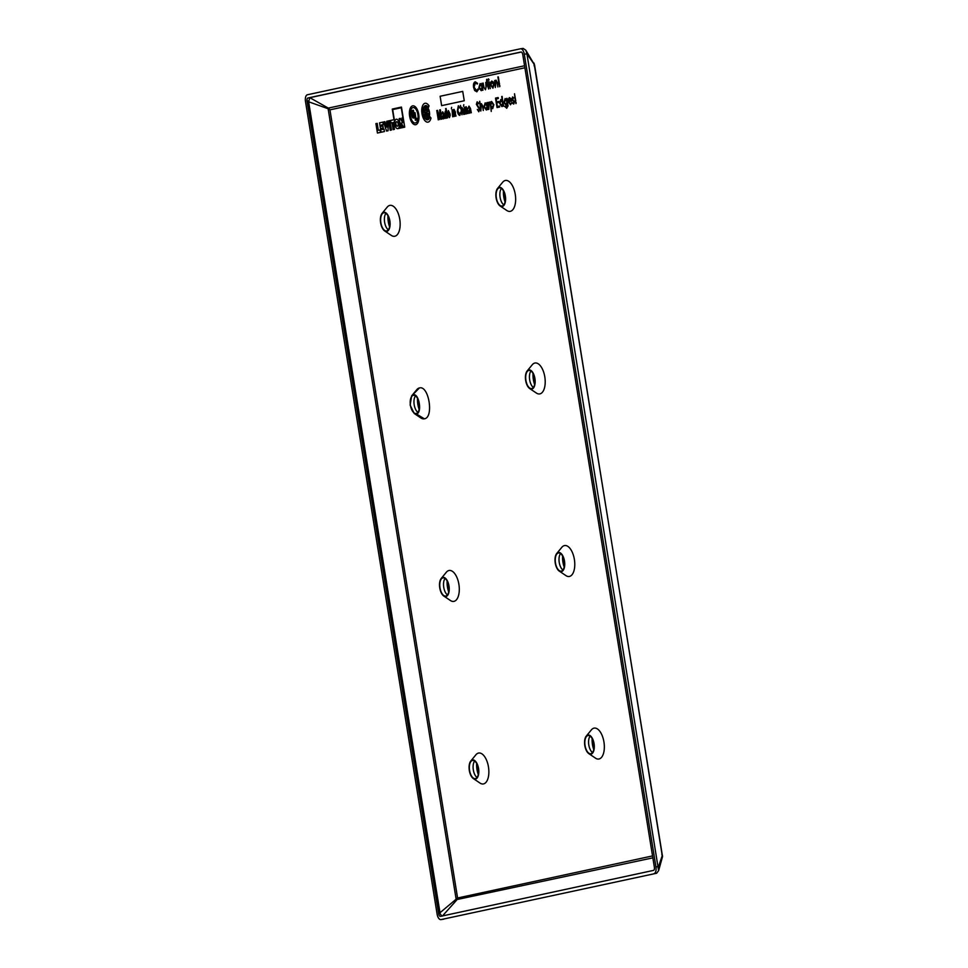 <?xml version="1.0" encoding="UTF-8"?>
<svg xmlns="http://www.w3.org/2000/svg" width="968" height="968" viewBox="0 0 968 968"><rect width="100%" height="100%" fill="white"/><g stroke="black" fill="none" stroke-linecap="round" stroke-linejoin="round"><path stroke-width="1.45" d="M593.759 749.583A14.351 6.982 81.7 0 1 592.15 738.584M592.501 752.56A9.184 4.465 81.7 0 1 588.762 744.695A9.184 4.465 81.7 0 1 590.105 736.091M590.904 753.661A9.184 4.465 81.7 0 1 590.758 753.697A9.184 4.465 81.7 0 1 585.035 745.396A9.184 4.465 81.7 0 1 587.963 735.535A9.184 4.465 81.7 0 1 588.108 735.511A9.184 4.465 81.7 0 1 593.832 743.799A9.184 4.465 81.7 0 1 590.904 753.661M478.265 774.509A14.351 6.982 81.7 0 1 476.667 763.51M477.018 777.485A9.184 4.465 81.7 0 1 473.279 769.62A9.184 4.465 81.7 0 1 474.623 761.017M475.421 778.587A9.184 4.465 81.7 0 1 475.276 778.611A9.184 4.465 81.7 0 1 469.553 770.31A9.184 4.465 81.7 0 1 472.481 760.449A9.184 4.465 81.7 0 1 472.626 760.425A9.184 4.465 81.7 0 1 478.349 768.725A9.184 4.465 81.7 0 1 475.421 778.587M505.054 201.925A14.351 6.982 81.7 0 1 503.457 190.926M503.808 204.901A9.184 4.465 81.7 0 1 500.057 197.036A9.184 4.465 81.7 0 1 501.412 188.421M502.198 206.002A9.184 4.465 81.7 0 1 502.053 206.027A9.184 4.465 81.7 0 1 496.33 197.726A9.184 4.465 81.7 0 1 499.258 187.865A9.184 4.465 81.7 0 1 499.403 187.84A9.184 4.465 81.7 0 1 505.127 196.141A9.184 4.465 81.7 0 1 502.198 206.002M389.572 226.839A14.351 6.982 81.7 0 1 387.962 215.84M388.313 229.815A9.184 4.465 81.7 0 1 384.574 221.95A9.184 4.465 81.7 0 1 385.917 213.347M386.716 230.928A9.184 4.465 81.7 0 1 386.571 230.953A9.184 4.465 81.7 0 1 380.847 222.652A9.184 4.465 81.7 0 1 383.776 212.791A9.184 4.465 81.7 0 1 383.921 212.766A9.184 4.465 81.7 0 1 389.644 221.067A9.184 4.465 81.7 0 1 386.716 230.928M534.614 384.477A14.351 6.982 81.7 0 1 533.017 373.479M533.368 387.454A9.184 4.465 81.7 0 1 529.629 379.589A9.184 4.465 81.7 0 1 530.972 370.986M531.771 388.555A9.184 4.465 81.7 0 1 531.626 388.579A9.184 4.465 81.7 0 1 525.902 380.279A9.184 4.465 81.7 0 1 528.831 370.417A9.184 4.465 81.7 0 1 528.976 370.393A9.184 4.465 81.7 0 1 534.699 378.694A9.184 4.465 81.7 0 1 531.771 388.555M419.132 409.391A14.351 6.982 81.7 0 1 417.535 398.405M417.886 412.368A9.184 4.465 81.7 0 1 414.147 404.503A9.184 4.465 81.7 0 1 415.49 395.9M416.276 413.481A9.184 4.465 81.7 0 1 416.131 413.505A9.184 4.465 81.7 0 1 410.408 405.205A9.184 4.465 81.7 0 1 413.348 395.343A9.184 4.465 81.7 0 1 413.493 395.319A9.184 4.465 81.7 0 1 419.217 403.62A9.184 4.465 81.7 0 1 416.276 413.481M564.187 567.03A14.351 6.982 81.7 0 1 562.589 556.031M562.94 570.007A9.184 4.465 81.7 0 1 559.189 562.142A9.184 4.465 81.7 0 1 560.545 553.539M561.331 571.108A9.184 4.465 81.7 0 1 561.186 571.132A9.184 4.465 81.7 0 1 555.463 562.844A9.184 4.465 81.7 0 1 558.391 552.982A9.184 4.465 81.7 0 1 558.536 552.946A9.184 4.465 81.7 0 1 564.259 561.246A9.184 4.465 81.7 0 1 561.331 571.108M448.704 591.956A14.351 6.982 81.7 0 1 447.107 580.957M447.458 594.933A9.184 4.465 81.7 0 1 443.707 587.068A9.184 4.465 81.7 0 1 445.062 578.453M445.849 596.034A9.184 4.465 81.7 0 1 445.704 596.058A9.184 4.465 81.7 0 1 439.98 587.757A9.184 4.465 81.7 0 1 442.908 577.896A9.184 4.465 81.7 0 1 443.054 577.872A9.184 4.465 81.7 0 1 448.777 586.172A9.184 4.465 81.7 0 1 445.849 596.034M428.062 122.125A9.547 4.646 -98.3 0 0 431.002 117.999L429.889 116.68A7.163 3.485 -98.3 0 1 427.687 119.766A7.163 3.485 -98.3 0 0 429.889 116.68L431.002 117.999A9.547 4.646 -98.3 0 1 428.062 122.125A9.547 4.646 -98.3 0 1 427.916 122.15A9.547 4.646 -98.3 0 0 428.062 122.125M425.012 103.286A9.547 4.646 -98.3 0 0 421.963 113.522A9.547 4.646 -98.3 0 0 427.916 122.15L427.916 122.15A9.547 4.646 -98.3 0 1 421.963 113.522A9.547 4.646 -98.3 0 1 425.012 103.286A9.547 4.646 -98.3 0 1 425.17 103.249A9.547 4.646 -98.3 0 0 425.012 103.286M427.566 119.79A7.163 3.485 -98.3 0 1 423.113 113.317A7.163 3.485 -98.3 0 1 425.4 105.633A7.163 3.485 -98.3 0 1 425.509 105.609A7.163 3.485 -98.3 0 1 428.413 107.593L428.413 107.593A7.163 3.485 -98.3 0 0 425.509 105.609A7.163 3.485 -98.3 0 0 425.4 105.633A7.163 3.485 -98.3 0 0 423.113 113.317A7.163 3.485 -98.3 0 0 427.566 119.79A7.163 3.485 -98.3 0 0 427.687 119.766M415.708 124.703A9.547 4.646 -98.3 0 0 418.745 114.454A9.547 4.646 -98.3 0 0 412.804 105.839A9.547 4.646 -98.3 0 0 412.646 105.863A9.547 4.646 -98.3 0 0 409.609 116.112A9.547 4.646 -98.3 0 0 415.55 124.727A9.547 4.646 -98.3 0 0 415.708 124.703A9.547 4.646 -98.3 0 0 418.745 114.454A9.547 4.646 -98.3 0 0 412.804 105.839A9.547 4.646 -98.3 0 0 412.646 105.863A9.547 4.646 -98.3 0 0 409.609 116.112A9.547 4.646 -98.3 0 0 415.55 124.727A9.547 4.646 -98.3 0 0 415.708 124.703M413.058 107.581A7.78 3.787 -98.3 0 0 412.937 107.605A7.78 3.787 -98.3 0 0 410.456 115.954A7.78 3.787 -98.3 0 0 415.296 122.984A7.78 3.787 -98.3 0 0 415.417 122.96A7.78 3.787 -98.3 0 0 417.898 114.611A7.78 3.787 -98.3 0 0 413.058 107.581A7.78 3.787 -98.3 0 0 412.937 107.605A7.78 3.787 -98.3 0 0 410.456 115.954A7.78 3.787 -98.3 0 0 415.296 122.984M396.711 121.678A2.287 1.113 -98.3 0 0 396.674 121.678A2.287 1.113 -98.3 0 0 396.686 121.678A2.287 1.113 -98.3 0 0 395.948 124.134A2.287 1.113 -98.3 0 0 397.376 126.203A2.287 1.113 -98.3 0 0 397.412 126.203A2.287 1.113 -98.3 0 0 398.138 123.747A2.287 1.113 -98.3 0 0 396.711 121.678A2.287 1.113 -98.3 0 0 395.948 124.134A2.287 1.113 -98.3 0 0 397.376 126.203M399.191 118.604L400.22 118.374L399.191 118.604L400.619 127.425L398.816 127.812A4.767 2.323 -98.3 0 0 399.082 122.355A4.767 2.323 -98.3 0 0 396.36 119.221A4.767 2.323 -98.3 0 0 396.287 119.233A4.767 2.323 -98.3 0 0 394.69 122.077L392.669 109.59L394.69 122.077M558.318 552.474A9.704 4.719 81.7 0 1 564.489 561.053A9.704 4.719 81.7 0 1 561.416 571.616A9.704 4.719 81.7 0 1 559.25 571.096A9.704 4.719 81.7 0 1 555.196 562.723A9.704 4.719 81.7 0 1 556.697 553.539A9.704 4.719 81.7 0 1 558.318 552.474M559.25 571.096L565.941 575.609A15.633 7.599 -98.3 0 0 569.426 576.444A15.633 7.599 -98.3 0 0 574.375 559.407A15.633 7.599 -98.3 0 0 564.429 545.589A15.633 7.599 -98.3 0 0 561.827 547.307L556.697 553.539M442.824 577.4A9.704 4.719 81.7 0 1 448.995 585.967A9.704 4.719 81.7 0 1 445.933 596.542A9.704 4.719 81.7 0 1 443.767 596.022A9.704 4.719 81.7 0 1 439.714 587.649A9.704 4.719 81.7 0 1 441.214 578.465A9.704 4.719 81.7 0 1 442.824 577.4M443.767 596.022L450.459 600.535A15.633 7.599 -98.3 0 0 453.944 601.37A15.633 7.599 -98.3 0 0 458.892 584.333A15.633 7.599 -98.3 0 0 448.946 570.515A15.633 7.599 -98.3 0 0 446.345 572.233L441.214 578.465M528.746 369.921A9.704 4.719 81.7 0 1 534.917 378.488A9.704 4.719 81.7 0 1 531.843 389.063A9.704 4.719 81.7 0 1 529.69 388.543A9.704 4.719 81.7 0 1 525.624 380.17A9.704 4.719 81.7 0 1 527.136 370.986A9.704 4.719 81.7 0 1 528.746 369.921M529.69 388.543L536.381 393.056A15.633 7.599 -98.3 0 0 539.854 393.891A15.633 7.599 -98.3 0 0 544.803 376.854A15.633 7.599 -98.3 0 0 534.856 363.036A15.633 7.599 -98.3 0 0 532.255 364.754L527.136 370.986M499.185 187.368A9.704 4.719 81.7 0 1 505.344 195.935A9.704 4.719 81.7 0 1 502.283 206.499A9.704 4.719 81.7 0 1 500.117 205.99A9.704 4.719 81.7 0 1 496.064 197.617A9.704 4.719 81.7 0 1 497.564 188.433A9.704 4.719 81.7 0 1 499.185 187.368M500.117 205.99L506.809 210.504A15.633 7.599 -98.3 0 0 510.293 211.339A15.633 7.599 -98.3 0 0 515.242 194.302A15.633 7.599 -98.3 0 0 505.296 180.484A15.633 7.599 -98.3 0 0 502.694 182.202L497.564 188.433M383.691 212.282A9.704 4.719 81.7 0 1 389.862 220.861A9.704 4.719 81.7 0 1 386.801 231.425A9.704 4.719 81.7 0 1 384.635 230.904A9.704 4.719 81.7 0 1 380.581 222.531A9.704 4.719 81.7 0 1 382.082 213.347A9.704 4.719 81.7 0 1 383.691 212.282M384.635 230.904L391.326 235.418A15.633 7.599 -98.3 0 0 394.811 236.252A15.633 7.599 -98.3 0 0 399.748 219.216A15.633 7.599 -98.3 0 0 389.814 205.398A15.633 7.599 -98.3 0 0 387.212 207.116L382.082 213.347M587.879 735.027A9.704 4.719 81.7 0 1 594.049 743.605A9.704 4.719 81.7 0 1 590.988 754.169A9.704 4.719 81.7 0 1 588.822 753.649A9.704 4.719 81.7 0 1 584.769 745.275A9.704 4.719 81.7 0 1 586.269 736.091A9.704 4.719 81.7 0 1 587.879 735.027M588.822 753.649L595.514 758.162A15.633 7.599 -98.3 0 0 598.998 758.997A15.633 7.599 -98.3 0 0 603.935 741.96A15.633 7.599 -98.3 0 0 594.001 728.142A15.633 7.599 -98.3 0 0 591.4 729.86L586.269 736.091M472.396 759.953A9.704 4.719 81.7 0 1 478.567 768.519A9.704 4.719 81.7 0 1 475.494 779.095A9.704 4.719 81.7 0 1 473.34 778.575A9.704 4.719 81.7 0 1 469.274 770.201A9.704 4.719 81.7 0 1 470.787 761.017A9.704 4.719 81.7 0 1 472.396 759.953M473.34 778.575L480.031 783.088A15.633 7.599 -98.3 0 0 483.504 783.923A15.633 7.599 -98.3 0 0 488.453 766.886A15.633 7.599 -98.3 0 0 478.507 753.068A15.633 7.599 -98.3 0 0 475.905 754.786L470.787 761.017M413.263 394.835C419.12 392.96 422.423 413.288 416.361 413.977L414.207 413.469L410.142 405.084L411.642 395.912L419.374 387.962A15.633 7.599 -98.3 0 0 416.772 389.68L411.642 395.912M414.207 413.469L420.886 417.97A15.633 7.599 -98.3 0 0 424.371 418.805C434.136 417.692 428.824 384.925 419.374 387.962M479.632 101.301L480.793 111.066L480.551 106.625L481.399 104.544L482.475 105.718L483.298 110.533L483.226 106.903L481.411 103.673L480.285 105.379L479.717 101.277L480.346 105.149M480.793 111.066L481.423 104.544M488.15 102.342L488.852 109.336L488.574 104.532L489.421 102.184L488.308 103.358L488.15 102.342L488.356 103.068M488.852 109.336L489.082 102.898M498.326 98.518L498.169 97.55L495.507 98.119L497.032 107.569L499.694 107L499.536 106.032L497.286 106.504L496.705 102.874L498.956 102.39L498.798 101.422L496.548 101.906L496.076 99.002L498.326 98.518L498.072 97.562M496.632 101.882L496.161 98.99M497.37 106.492L496.79 102.862M513.754 104.084L514.323 101.894L512.435 98.809L513.584 97.744L512.58 96.945L512.024 98.93L513.923 102.015L512.568 103.37L513.754 104.084L514.407 101.882L512.737 99.401L512.798 97.78M513.597 103.249L512.737 102.668M513.403 98.397L512.58 96.945M515.291 101.12L514.516 93.763L515.787 101.023M502.041 106.613L503.094 105.016L503.699 106.129L501.714 96.522L502.392 100.648L500.807 99.486L499.633 103.419L501.944 106.625L503.178 105.004M502.477 100.636L500.807 99.486M503.287 106.214L502.126 96.437M499.064 84.228L497.891 76.956L499.561 84.119M494.079 84.264L493.22 81.905L491.684 81.058L490.607 82.474L490.546 85.015L492.93 88.185L494.079 84.264L493.22 81.905M490.304 88.62L489.106 81.735M485.319 88.947L484.073 87.81L483.141 83.018L483.262 86.406L485.452 89.794L486.347 85.813L485.803 82.449L486.021 87.459L485.21 88.971M486.347 85.813L485.452 89.794M476.752 90.798L474.054 87.253L475.469 82.812M476.74 91.791L478.567 89.358L478.035 88.887L476.546 90.835M476.655 90.81L473.969 87.265L475.336 82.825L477.248 84.047L477.599 83.381L475.3 81.844M477.248 84.047L477.514 83.393L475.373 81.82M467.036 109.42L467.713 113.558L467.508 109.287L466.14 106.722L465.475 108.005L464.906 107.121L466.007 113.934L466.201 107.714L468.185 113.462L466.165 106.722M463.793 104.713L463.539 106.153L463.793 104.713M457.368 110.884C457.743 113.631 458.566 115.132 459.848 115.386L460.877 111.889L459.643 114.297L457.84 110.775L458.493 106.867L460.224 108.247L458.336 105.766L457.368 110.884C457.743 113.631 458.566 115.132 459.848 115.386L460.877 111.889L459.655 114.297L457.84 110.775L458.493 106.867L460.224 108.247L458.336 105.766M452.044 109.892L452.673 116.813L452.044 109.892M447.615 114.43L449.454 117.624L450.289 115.18L449.297 116.656L448.111 114.514L450.168 114.079L448.317 110.57L447.615 114.43L449.454 117.624L450.289 115.18L449.297 116.656L448.111 114.514L450.168 114.079L448.317 110.57M442.17 117.225L443.417 118.931L444.239 117.66L444.99 118.471L444.155 114.115L442.666 111.792L441.735 114.139L442.763 112.772L443.683 114.212L442.17 117.225L443.417 118.931L444.239 117.66L444.99 118.471L444.155 114.115L442.666 111.792M441.735 114.139L443.368 113.038M464.253 100.769L462.728 91.391L440.125 96.268L441.638 105.645L464.253 100.769L462.728 91.391L440.125 96.268L441.638 105.645L464.253 100.769M428.558 115.095L429.393 116.1A6.111 2.977 -98.3 0 0 428.909 109.977A6.111 2.977 -98.3 0 0 426.005 106.649L427.929 118.568A6.111 2.977 -98.3 0 0 428.703 117.83L427.965 113.304L428.691 113.147A4.32 2.093 -98.3 0 1 428.558 115.095L429.393 116.1A6.111 2.977 -98.3 0 0 428.909 109.977A6.111 2.977 -98.3 0 0 426.005 106.649L427.929 118.568A6.111 2.977 -98.3 0 0 428.703 117.83L427.965 113.304L428.691 113.147M390.552 120.468L390.951 122.912L392.04 122.682L393.165 129.651L394.448 129.373L393.31 122.404L394.412 122.174L394.775 124.424A4.767 2.323 -98.3 0 0 397.739 128.659A4.767 2.323 -98.3 0 0 397.812 128.647L404.721 127.159L401.466 107.073L392.282 109.057L394.012 119.717L390.552 120.468L390.951 122.912L392.04 122.682L393.177 129.651L394.448 129.373L393.31 122.404L394.412 122.174M386.692 127.123L384.877 121.69L383.51 121.98L386.559 131.079L388.059 130.753L388.059 121L386.692 121.302L386.692 127.123L384.877 121.69L383.51 121.98L386.559 131.079L388.059 130.753L388.059 121L386.692 121.302M377.193 123.347L375.911 123.626L377.447 133.04L380.472 132.386L380.073 129.942L378.319 130.317L377.193 123.347L375.911 123.626L377.435 133.04L380.472 132.386L380.073 129.942L378.319 130.317L377.193 123.347M442.376 916.055L456.594 900.192L457.586 897.989L329.943 109.832L457.586 897.989L439.992 912.739L308.635 101.773L328.116 108.731L328.297 108.101L309.833 97.683L308.635 101.773M382.892 122.113L379.553 122.839L381.077 132.253L384.417 131.539L384.018 129.095L381.961 129.53L381.743 128.212L383.243 127.897L382.941 126.009L381.44 126.336L381.223 125.017L383.292 124.57L382.892 122.113L379.553 122.839L381.077 132.253L384.417 131.539L384.018 129.095L381.961 129.53L381.743 128.212L383.243 127.897L382.941 126.009L381.44 126.336L381.223 125.017L383.292 124.57L382.892 122.113M390.189 130.293L391.471 130.014L389.947 120.601L388.664 120.867L390.189 130.293L391.471 130.014L389.947 120.601L388.664 120.867L390.189 130.293M428.413 107.593L429.042 105.887A9.547 4.646 -98.3 0 0 425.17 103.249L425.17 103.249A9.547 4.646 -98.3 0 1 429.042 105.887L428.413 107.593M425.799 116.305A4.32 2.093 -98.3 0 1 424.734 114.236L423.984 114.865A6.111 2.977 -98.3 0 0 427.082 118.749L426.162 113.075L424.432 110.812A4.32 2.093 -98.3 0 1 424.722 109.65L424.879 110.618L425.726 110.437L425.146 106.831A6.111 2.977 -98.3 0 0 423.476 111.465L425.424 114.03L425.799 116.305A4.32 2.093 -98.3 0 1 424.734 114.224L423.984 114.865A6.111 2.977 -98.3 0 0 427.082 118.749L426.162 113.075L424.432 110.812A4.32 2.093 -98.3 0 1 424.722 109.65L424.879 110.618L425.726 110.437L425.146 106.831A6.111 2.977 -98.3 0 0 423.476 111.465M439.859 118.181L437.512 110.388L436.774 110.546L438.286 119.911L437.439 111.635L439.835 119.584L440.15 111.502L441.408 119.245L440.355 109.771L439.69 109.916L439.859 118.181L437.512 110.388L436.774 110.546L438.286 119.911L437.439 111.635L439.835 119.584L440.15 111.502L441.868 119.137L440.355 109.771L439.69 109.916M446.127 112.034L445.256 111.235L444.723 114.998L446.454 118.278L447.01 117.08L447.627 117.902L446.115 108.525L446.127 112.034L445.256 111.235L444.723 114.998L446.454 118.278L447.01 117.08L447.627 117.902L445.582 108.646M451.632 107.339L451.378 108.779L451.632 107.339M454.887 112.046L455.553 116.184L455.347 111.913L453.992 109.348L453.314 110.63L452.746 109.735L453.847 116.559L454.053 110.34L456.025 116.087L454.004 109.348M462.958 110.122L463.66 114.442L463.43 110.037L462.099 107.593L461.446 108.682L460.441 105.439L461.954 114.805L462.172 108.585L464.132 114.333L462.099 107.593M464.204 107.267L464.834 114.188L464.204 107.267M468.476 111.55L469.722 113.256L470.557 111.973L471.295 112.796L470.472 108.44L468.984 106.117L468.04 108.452L469.069 107.097L470 108.537L468.476 111.55L469.722 113.256L470.557 111.973L471.295 112.796L470.472 108.44L468.984 106.117M468.04 108.452L469.674 107.363M481.253 90.702L482.366 89.092L482.971 90.206L481.858 83.296L481.653 84.664L480.08 83.563L478.906 87.483L481.217 90.702L482.463 89.08M481.737 84.652L480.08 83.563M482.56 90.29L481.858 83.296M487.557 82.074L486.601 79.388L486.614 83.151L488.671 88.983L488.138 81.953L487.461 82.086L487.013 79.303M488.743 80.32L488.513 78.856L488.743 80.32M494.66 80.538L495.362 87.531L495.132 83.079L495.967 81.01L497.044 82.183L497.879 86.987L497.806 83.357L495.991 80.126L494.854 81.784L494.66 80.538L494.902 81.542M495.362 87.531L496.003 80.997M499.766 86.709L499.428 85.148L499.766 86.709M506.639 108.247L508.043 105.911L506.929 98.288L506.639 99.595L505.102 98.555L503.953 102.475L506.228 105.585L507.426 103.963M506.615 107.388L504.655 106.419L506.796 108.222M506.724 99.583L505.102 98.555M515.992 103.6L515.654 102.039L515.992 103.6M510.451 104.798L511.794 102.535L510.245 103.963M510.378 103.939L508.757 101.664L511.733 101.011L510.983 98.7L509.422 97.635L508.236 99.208L508.224 101.592L510.572 104.774M490.135 101.906L491.248 111.441L491.042 107.557L492.712 108.634L493.874 104.665L491.599 101.483L490.34 103.189L490.135 101.906L490.389 102.947M491.248 111.441L491.163 107.75M486.372 110.001L487.436 108.404L488.029 109.505L486.916 102.608L486.71 103.975L485.137 102.862L483.964 106.795L486.287 110.013L487.521 108.392M486.807 103.963L485.137 102.862M487.63 109.59L486.916 102.608M478.7 111.768L479.596 108.936L476.764 104.157L477.236 102.814L478.325 103.83L478.688 103.165L477.127 101.834L476.365 104.278L479.184 109.009L478.555 110.8L477.297 109.445L478.64 110.788M477.297 109.445L478.797 111.756L479.68 108.924L476.849 104.145L477.333 102.802M413.276 116.741L411.969 110.521L411.122 110.703L411.969 115.942A2.384 1.162 -98.3 0 0 413.457 118.06A2.384 1.162 -98.3 0 0 414.244 115.446L413.396 110.219L412.562 110.4L413.276 116.741L411.969 110.521L411.122 110.703M414.171 112.845L415.381 120.262L417.232 119.863L416.99 118.374L415.974 118.592L415.018 112.663L414.171 112.845L415.369 120.262L417.232 119.863L416.99 118.374L415.974 118.592L415.018 112.663L414.171 112.845M656.619 873.245L441.021 919.588L656.619 873.245L658.615 870.68L526.931 53.845L525.806 50.203L523.119 48.4L520.602 48.775M654.005 873.62A6.123 2.977 -98.3 0 0 655.941 866.941L524.305 54.208A6.123 2.977 -98.3 0 0 520.506 48.775A6.123 2.977 -98.3 0 0 520.409 48.799L307.437 94.755A6.123 2.977 -98.3 0 0 305.489 101.434L437.125 914.167A6.123 2.977 -98.3 0 0 440.924 919.6A6.123 2.977 -98.3 0 0 441.021 919.588M439.992 912.739L440.065 913.635L438.685 913.828A2.856 1.391 -98.3 0 0 440.452 916.369A2.856 1.391 -98.3 0 0 440.5 916.357L653.485 870.401A2.856 1.391 -98.3 0 0 654.38 867.28L522.756 54.547A2.856 1.391 -98.3 0 0 520.978 52.018A2.856 1.391 -98.3 0 0 520.929 52.018L521.026 52.006M438.685 913.828L307.05 101.095L308.429 100.902M309.337 97.78L307.957 97.986A2.856 1.391 -98.3 0 0 307.05 101.095M307.957 97.986L520.929 52.018M655.941 866.941L658.555 866.566L662.342 855.349L534.239 64.396A4.09 3.122 150.6 0 0 533.925 63.053L533.925 63.053A4.09 3.122 150.6 0 1 533.925 63.053L534.167 65.981L534.239 64.396L526.931 53.845M525.806 50.203L534.542 64.856L662.451 856.886A4.09 3.267 12.5 0 1 662.451 856.898L662.451 856.886A4.09 3.267 12.5 0 0 662.342 855.349L661.81 854.115L662.451 856.91L658.615 870.68M440.924 919.6L443.646 919.201M652.855 857.854L456.218 899.695L328.128 108.743L329.943 109.832L328.297 108.101L524.559 65.751M521.304 52.042L309.833 97.683M440.065 913.635L441.892 916.151M328.116 108.731L328.309 108.113M394.775 124.424A4.767 2.323 -98.3 0 0 397.727 128.659A4.767 2.323 -98.3 0 0 397.812 128.647L404.721 127.159L401.466 107.073L392.282 109.057M401.224 123.033L401.901 127.147L403.378 126.832L401.224 123.033L401.889 127.159M398.816 127.812A4.767 2.323 -98.3 0 0 399.082 122.355A4.767 2.323 -98.3 0 0 396.36 119.221A4.767 2.323 -98.3 0 0 396.287 119.233M401.272 107.726L392.669 109.59L401.272 107.726L402.906 117.806L401.926 118.011L402.688 122.718L400.22 118.374L402.688 122.718M411.969 115.942A2.384 1.162 -98.3 0 0 413.457 118.06A2.384 1.162 -98.3 0 0 414.244 115.446L413.396 110.219L412.562 110.4M427.674 111.538L428.401 111.38A4.32 2.093 -98.3 0 0 427.287 109.094L427.674 111.538L427.287 109.094M443.368 117.939L443.84 115.192L442.63 117.067L443.368 117.939L442.63 117.067L443.368 117.939L442.63 117.067L443.84 115.192M446.647 114.72L445.474 112.191L445.195 114.902L446.333 117.297L446.647 114.72L445.474 112.191L445.195 114.902L446.321 117.297M449.539 113.208L448.474 111.55L447.978 113.534L449.539 113.208M449.152 112.01L448.474 111.55L449.152 112.01L448.474 111.55L447.978 113.534M453.314 110.63L454.319 116.45L454.053 110.34M461.446 108.682L460.441 105.439L461.954 114.805L462.147 108.597M465.475 108.005L466.479 113.825L466.201 107.714M469.686 112.252L470.158 109.505L468.935 111.393L469.686 112.252L468.935 111.393L469.686 112.252L468.935 111.393L470.158 109.505M475.203 81.857C473.751 82.389 473.195 84.192 473.546 87.289L474.671 90.532L476.909 91.766M476.776 91.791L478.567 89.358M479.317 87.41L481.096 89.855L482.004 86.854L480.225 84.41L479.317 87.41L481.193 89.843M480.334 84.385L479.402 87.398M485.234 88.959L484.073 87.81M483.988 87.822L483.141 83.018M486.251 85.825L485.718 82.462M488.586 88.995L487.69 82.921M487.606 82.933L488.271 82.8M488.187 82.812L488.053 81.965M488.659 80.332L489.009 79.509M488.925 79.521L488.429 78.88M493.135 81.917L491.684 81.058M493.995 84.276L492.93 88.185M490.945 84.93L492.7 87.35L493.583 84.361L491.817 81.905L490.945 84.93L492.797 87.338M491.913 81.893L491.042 84.918M497.879 86.987L497.709 83.369L495.906 80.138M499.476 84.131L498.29 76.871M499.682 86.721L499.96 85.85M499.875 85.862L499.428 85.148M500.045 103.334L501.823 105.778L502.731 102.777L500.952 100.333L500.045 103.334L501.908 105.766M501.013 100.321L500.129 103.322M506.688 108.247L508.043 105.911M507.958 105.923L506.845 98.3M506.228 105.585L507.401 104.326L506.458 107.412M506.53 107.4L505.066 106.335M504.364 102.427L506.107 104.725L506.99 101.809L505.272 99.401L504.364 102.427L506.191 104.713M505.356 99.377L504.461 102.414M515.702 101.035L514.516 93.763M515.908 103.612L516.186 102.753M516.101 102.765L515.654 102.039M510.487 104.786L511.794 102.535M510.293 103.951L508.757 101.664M508.66 101.676L511.733 101.011M511.649 101.023L510.983 98.7M510.898 98.712L509.325 97.647M509.543 98.482L508.563 100.817L511.092 100.273L509.495 98.482L508.66 100.805M497.032 107.569L499.694 107M499.609 107.012L499.452 106.044M496.705 102.874L498.956 102.39M498.859 102.402L498.701 101.434M496.076 99.002L498.23 98.53M492.567 108.646L493.874 104.665M493.789 104.677L491.454 101.495M490.691 105.379L492.482 107.799L493.377 104.774L491.587 102.342L490.691 105.379L492.567 107.787M491.684 102.33L490.776 105.367M489.227 102.983L489.421 102.184M484.375 106.71L486.166 109.154L487.073 106.153L485.283 103.709L484.375 106.71L486.251 109.142M485.355 103.697L484.46 106.698M483.298 110.533L483.141 106.916L481.326 103.685M478.325 103.83L478.688 103.165M478.603 103.177L477.127 101.834M416.361 413.977L424.371 418.805M652.541 855.918L457.598 897.989M524.886 67.772L329.943 109.844M526.919 53.833L524.305 54.208M523.119 48.4L520.506 48.775"/></g></svg>
